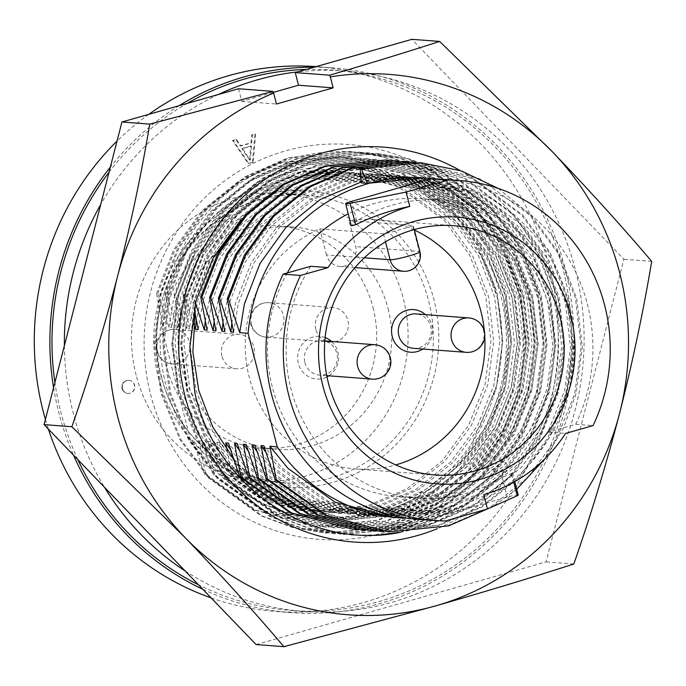 <?xml version="1.0" encoding="UTF-8"?>
<svg xmlns="http://www.w3.org/2000/svg" width="686" height="686" viewBox="0 0 686 686"><rect width="100%" height="100%" fill="white"/><g stroke="black" fill="none" stroke-linecap="round" stroke-linejoin="round"><path stroke-width="0.51" stroke-dasharray="3.43 2.57" d="M377.077 535.174L351.669 535.054L319.024 529.489L287.863 517.981L235.418 480.251L206.375 441.561L187.278 394.784L180.684 344.441L186.609 295.777L204.196 250.296L233.394 209.745L271.733 178.669L314.9 159.727L376.288 153.398L408.41 158.92L439.04 170.394L490.533 208.038L518.873 246.686L537.198 293.402L543.02 343.686L536.392 392.298L518.11 437.728L488.14 478.219L449.021 509.235L405.16 528.126L342.837 534.377L310.183 528.82L279.031 517.304L226.586 479.583L197.542 440.892L178.446 394.107L171.843 343.772L177.777 295.1L195.356 249.618L224.562 209.067L262.901 178L306.067 159.049L367.447 152.729L399.578 158.252L430.208 169.716L481.692 207.369L510.041 246.008L528.357 292.733L534.188 343.009L527.56 391.629L509.278 437.051L479.3 477.55L440.189 508.558L396.319 527.457L334.005 533.708L301.351 528.143L270.19 516.635L217.745 478.914L188.701 440.215L169.605 393.438L163.002 343.094L168.936 294.431L186.523 248.949L215.721 208.398L254.06 177.322L297.227 158.38L358.606 152.052L390.737 157.574L421.367 169.048L472.851 206.7L501.2 245.339L519.525 292.056L525.347 342.34L518.719 390.951L500.437 436.382L470.459 476.873L431.348 507.889L387.487 526.779L325.164 533.031L292.51 527.474L261.357 515.958L208.913 478.236L179.861 439.546L160.773 392.761L154.17 342.425L160.095 293.754L177.683 248.272L206.88 207.721L245.219 176.654L288.386 157.703L349.774 151.383L370.38 154.204A191.214 183.334 -85.6 0 1 487.875 235.289L478.296 243.89A176.131 168.876 -85.6 0 1 500.754 295.675A176.131 168.876 -85.6 0 1 365.647 515.666C280.634 535.252 190.039 476.607 167.41 390.36C149.445 329.752 165.335 260.414 206.212 213.818C246.66 166.261 310.535 143.451 370.38 154.204M383.894 534.788L352.776 535.14L320.13 529.575L288.969 518.059L236.524 480.337L207.481 441.647L188.384 394.87L181.781 344.526L187.715 295.855L205.303 250.381L234.501 209.822L272.839 178.754L316.006 159.804L377.386 153.484L409.516 159.006L440.146 170.48L491.63 208.124L519.979 246.763L538.304 293.488L544.127 343.772L537.498 392.383L519.216 437.814L489.238 478.305L450.127 509.321L406.266 528.211L343.943 534.463L311.29 528.897L280.137 517.39L227.692 479.668L198.64 440.969L179.543 394.193L172.949 343.849L178.875 295.186L196.462 249.704L225.66 209.153L263.999 178.077L307.165 159.135L368.554 152.806L400.675 158.329L431.305 169.802L482.798 207.455L511.147 246.094L529.463 292.811L535.286 343.094L528.657 391.715L510.375 437.136L480.406 477.627L441.287 508.643L397.426 527.534L335.102 533.794L302.457 528.229L271.296 516.721L218.851 478.991L189.808 440.301L170.711 393.524L164.108 343.18L170.042 294.508L187.63 249.035L216.827 208.484L255.166 177.408L298.333 158.466L359.713 152.138L391.843 157.66L422.473 169.133L473.957 206.778L502.306 245.425L520.631 292.142L526.454 342.425L519.825 391.037L501.543 436.468L471.565 476.959L432.454 507.974L388.585 526.865L326.27 533.116L293.617 527.551L262.464 516.043L210.01 478.322L180.967 439.623L161.87 392.846L155.276 342.511L161.201 293.84L178.789 248.358L207.987 207.807L246.325 176.739L289.492 157.789L350.88 151.46L383.002 156.991L413.632 168.456L465.125 206.109L487.875 235.289M150.543 394.253A197.988 189.833 94.4 0 0 383.002 532.842A197.988 189.833 94.4 0 0 517.433 289.629A197.988 189.833 94.4 0 0 284.973 151.04A197.988 189.833 94.4 0 0 150.543 394.253M400.041 532.413A191.214 183.334 94.4 0 0 508.763 465.502L495.163 455.77A176.131 168.876 94.4 0 0 528.263 297.767A176.131 168.876 94.4 0 0 409.396 174.098L364.326 167.041L319.273 172.855L277.127 190.948L240.897 219.923M460.014 170.462A197.988 189.833 -85.6 0 1 552.084 292.27A197.988 189.833 -85.6 0 1 437.308 528.666M495.163 455.77L455.032 492.411L407.801 514.071L350.349 519.834L291.533 504.099L243.187 469.344L233.489 458.505M478.296 243.89L457.356 217.016L409.962 182.339L352.201 166.689L295.692 172.512L255.955 189.971L220.669 218.594L193.804 255.947L177.631 297.844L172.195 342.674L178.309 389.056L195.93 432.146L222.71 467.792L271.064 502.538L329.88 518.273L387.324 512.511L427.755 495.112L463.813 466.549L491.459 429.247L508.326 387.41L514.457 342.631L509.123 296.309L492.274 253.28L466.188 217.685L418.803 183.008L361.033 167.358L304.533 173.189L264.796 190.639L229.51 219.263L202.644 256.624L186.472 298.521L181.035 343.352L187.149 389.725L204.771 432.815L231.551 468.461L279.897 503.215L338.713 518.942L396.156 513.188L436.588 495.781L472.654 467.217L500.291 429.925L517.158 388.079L523.298 343.3L517.956 296.987L501.114 253.949L475.029 218.362L427.635 183.685L369.874 168.036L313.365 173.858L273.628 191.317L238.342 219.94L211.477 257.293L195.313 299.19L189.876 344.02L195.982 390.403L213.603 433.492L240.383 469.138L288.737 503.884L347.553 519.619L404.997 513.857L445.428 496.458L481.486 467.895L509.132 430.594L525.999 388.756L532.13 343.978L526.797 297.655C508.986 234.183 469.85 192.998 409.396 174.098M195.133 313.776L198.108 299.405L214.281 257.507L241.146 220.155L276.432 191.531L316.169 174.073L372.678 168.242L430.439 183.899L477.833 218.577L503.918 254.163L520.76 297.201L526.093 343.515L519.962 388.293L503.095 430.139L475.449 467.432L439.392 495.995L398.96 513.402L341.517 519.156L282.701 503.43L234.355 468.675L207.566 433.029L189.945 389.94L183.839 343.566L189.276 298.736L205.448 256.838L232.314 219.477L267.6 190.854L307.328 173.404L363.837 167.573L421.607 183.222L468.992 217.899L495.078 253.494L511.928 296.524L517.261 342.837L511.13 387.616L494.254 429.462L466.617 466.763L430.559 495.326L390.12 512.725L332.684 518.487L273.86 502.752L225.514 468.006L198.734 432.36L181.113 389.262L174.999 342.889L180.435 298.058L196.608 256.161L223.473 218.808L258.759 190.185L298.496 172.726L354.996 166.895L412.766 182.553L460.16 217.23L486.245 252.817L503.087 295.855C510.453 327.231 510.187 357.595 502.289 386.947C487.514 450.616 427.069 506.894 365.647 515.666M256.11 644.557L546.03 561.885L623.9 259.265L411.857 39.325M238.556 88.751L241.798 101.391L273.354 92.387M651.7 261.383L623.9 259.265M573.83 564.003L546.03 561.885M241.798 101.391L276.458 104.032M508.763 465.502L465.237 505.282L413.992 528.795L398.746 532.396M442.384 179.252A170.454 163.431 94.4 0 1 587.379 304.172A170.454 163.431 94.4 0 1 575.734 424.282L548.191 432.146A149.471 143.314 94.4 0 0 567.939 309.712A149.471 143.314 94.4 0 0 440.789 200.166A149.471 143.314 94.4 0 0 356.651 220.961L351.309 225.84M287.254 272.968A149.471 143.314 94.4 0 0 272.385 387.29A149.471 143.314 94.4 0 0 399.535 496.836A149.471 143.314 94.4 0 0 549.375 308.306A149.471 143.314 94.4 0 0 422.224 198.751A149.471 143.314 94.4 0 0 348.222 213.809M310.698 266.279A149.471 143.314 94.4 0 0 290.95 388.705A149.471 143.314 94.4 0 0 418.1 498.25A149.471 143.314 94.4 0 0 502.238 477.465L512.528 472.963L511.722 474.352C503.258 483.356 493.946 490.121 483.776 494.657M575.734 424.282L593.064 425.603M414.37 230.067A124.998 119.853 94.4 0 0 374.573 219.674A124.998 119.853 94.4 0 0 348.96 220.583L412.578 225.428C414.344 225.557 410.88 226.74 402.21 228.97C393.172 231.791 386.913 233.386 383.423 233.746L319.805 228.901A124.998 119.853 94.4 0 0 249.267 377.334A124.998 119.853 94.4 0 0 355.597 468.95A124.998 119.853 94.4 0 0 395.736 464.919M484.77 336.483A124.998 119.853 94.4 0 0 484.385 331.278M304.867 362.474A17.253 16.541 94.4 0 0 319.547 375.113A17.253 16.541 94.4 0 0 336.843 353.359A17.253 16.541 94.4 0 0 322.163 340.71A17.253 16.541 94.4 0 0 304.867 362.474M325.121 337.581A21.369 20.494 94.4 0 0 304.267 342.04A21.369 20.494 94.4 0 0 298.307 363.348A21.369 20.494 94.4 0 0 326.999 376.897M328.86 375.825A21.369 20.494 94.4 0 0 337.906 352.055A21.369 20.494 94.4 0 0 331.475 341.422M413.495 348.325A17.253 16.541 94.4 0 0 430.791 326.562A17.253 16.541 94.4 0 0 416.119 313.922M422.808 349.037A21.369 20.494 94.4 0 0 431.863 325.267A21.369 20.494 94.4 0 0 425.423 314.625M221.912 356.163A17.261 16.55 -85.6 0 1 239.217 334.382A17.261 16.55 -85.6 0 1 253.897 347.039A17.261 16.55 -85.6 0 1 236.593 368.811A17.261 16.55 -85.6 0 1 221.912 356.163M315.86 329.366A17.261 16.55 -85.6 0 1 333.164 307.594A17.261 16.55 -85.6 0 1 347.853 320.242A17.261 16.55 -85.6 0 1 330.541 342.022A17.261 16.55 -85.6 0 1 315.86 329.366M373.047 307.602A111.449 106.862 -85.6 0 1 261.315 448.181A111.449 106.862 -85.6 0 1 166.518 366.504A111.449 106.862 -85.6 0 1 278.242 225.926A111.449 106.862 -85.6 0 1 373.047 307.602M388.139 308.751A111.449 106.862 -85.6 0 1 276.415 449.33A111.449 106.862 -85.6 0 1 181.619 367.653A111.449 106.862 -85.6 0 1 293.342 227.075A111.449 106.862 -85.6 0 1 388.139 308.751M136.145 375.165A144.232 138.289 -85.6 0 1 280.728 193.238A144.232 138.289 -85.6 0 1 403.411 298.942A144.232 138.289 -85.6 0 1 258.828 480.86A144.232 138.289 -85.6 0 1 136.145 375.165M122.485 388.628A6.56 6.285 -85.6 0 1 129.054 380.361A6.56 6.285 -85.6 0 1 134.627 385.163A6.56 6.285 -85.6 0 1 128.059 393.43A6.56 6.285 -85.6 0 1 122.485 388.628M202.842 589.3A273.157 261.906 94.4 0 0 291.121 612.624A273.157 261.906 94.4 0 0 564.955 268.08A273.157 261.906 94.4 0 0 332.599 67.888A273.157 261.906 94.4 0 0 314.239 67.159M179.132 105.687A273.157 261.906 94.4 0 0 110.335 167.11M53.577 387.667A273.157 261.906 94.4 0 0 58.764 412.432A273.157 261.906 94.4 0 0 73.496 455.135M211.134 597.9A273.157 261.906 94.4 0 0 275.532 611.44A273.157 261.906 94.4 0 0 549.366 266.897A273.157 261.906 94.4 0 0 317.009 66.696A273.157 261.906 94.4 0 0 316.1 66.636M148.785 114.348A273.157 261.906 94.4 0 0 117.032 141.084M185.186 570.984A270.97 259.814 94.4 0 0 303.666 611.389A270.97 259.814 94.4 0 0 575.314 269.598A270.97 259.814 94.4 0 0 344.809 71.01A270.97 259.814 94.4 0 0 297.664 71.893M218.328 94.514A270.97 259.814 94.4 0 0 100.713 204.488M64.373 345.727A270.97 259.814 94.4 0 0 73.17 412.8A270.97 259.814 94.4 0 0 104.495 487.292M77.861 459.663A270.97 259.814 -85.6 0 1 60.788 411.857A270.97 259.814 -85.6 0 1 54.906 382.505M109.005 172.272A270.97 259.814 -85.6 0 1 187.167 103.397M306.213 69.458A270.97 259.814 -85.6 0 1 332.436 70.066A270.97 259.814 -85.6 0 1 562.932 268.663A270.97 259.814 -85.6 0 1 291.293 610.446A270.97 259.814 -85.6 0 1 198.468 584.772M254.129 187.724A170.454 163.431 94.4 0 0 161.45 326.699L190.597 440.232A170.454 163.431 94.4 0 0 213.955 467.715C283.49 544.324 413.649 530.089 471.316 444.228A185.314 177.683 -85.6 0 0 495.172 289.346C465.948 187.827 343.394 134.276 254.129 187.724C202.49 213.012 166.244 270.627 162.908 326.81L161.45 326.699M251.479 146.075L250.339 160.19L242.587 148.613L251.479 146.075L250.733 146.024L249.593 160.138L250.339 160.19M249.593 160.138L241.849 148.553L242.587 148.613M241.849 148.553L250.733 146.024M252.474 162.196L254.918 134.062L251.599 135.005L251.007 142.817L240.091 145.929L235.838 139.498L232.528 140.441L248.092 163.448L253.22 162.248L255.655 134.113L252.345 135.065L251.745 142.877L240.837 145.989L236.584 139.558L233.266 140.501L248.838 163.5L253.22 162.248M45.405 419.438A273.157 261.906 94.4 0 0 48.389 429.093M232.528 140.441L233.266 140.501M248.092 163.448L248.838 163.5M235.838 139.498L236.584 139.558M240.091 145.929L240.837 145.989M251.007 142.817L251.745 142.877M251.599 135.005L252.345 135.065M254.918 134.062L255.655 134.113M364.309 257.79L326.485 254.909A15.735 15.083 94.4 0 0 339.87 266.442A15.735 15.083 94.4 0 0 355.64 246.6L348.96 220.583M326.485 254.909L319.805 228.901M414.241 229.57L413.221 225.6L412.578 225.428L419.257 251.445L355.64 246.6M416.505 519.165A170.454 163.431 94.4 0 0 428.193 519.619L445.523 520.94M428.193 519.619L507.271 497.067A8.738 0.832 165.6 0 1 518.213 495.086M548.191 432.146L565.513 433.466M407.244 518.187A170.454 163.431 94.4 0 0 573.839 360.201A170.454 163.431 94.4 0 0 433.08 178.823M498.328 188.479L531.496 215.661L558.961 253.108L576.703 298.384L582.337 347.116L575.897 394.227L563.729 427.472L545.001 458.711M516.704 489.204L492.642 506.68M422.113 177.708L477.996 192.852L523.838 226.414L549.074 260.851L565.367 302.5L570.512 347.313L564.569 390.651L548.234 431.142L521.471 467.235L486.563 494.88L447.418 511.722L391.8 517.287M419.592 162.616L480.397 179.08L530.278 215.567L557.744 253.014L575.485 298.29L581.119 347.022L574.679 394.133L556.955 438.165L527.894 477.405L489.967 507.46L447.452 525.768L387.041 531.83M361.368 182.888L416.033 177.245L471.917 192.389L517.767 225.951L542.995 260.388L559.287 302.037L564.432 346.85L558.49 390.188L542.154 430.679L515.392 466.772L480.483 494.417L441.338 511.259L385.729 516.824L328.791 501.603L281.997 467.972L263.801 445.806M361.282 181.927L413.289 177.039L469.164 192.183L514.997 225.737L540.234 260.183L556.526 301.823L561.671 346.644L555.729 389.974L539.393 430.474L512.631 466.566L477.722 494.203L438.577 511.044L382.925 516.609L326.013 501.38L279.236 467.758L265.919 452.323M415.776 162.368L474.498 179.346L522.655 214.984L550.121 252.439L567.862 297.715L573.496 346.439L567.056 393.558L549.332 437.582L520.271 476.821L482.352 506.877L439.829 525.184L383.225 531.496M410.76 161.939L471.556 178.411L521.437 214.898L548.903 252.345L566.645 297.621L572.278 346.353L565.839 393.464L548.114 437.488L519.053 476.727L481.126 506.783L438.611 525.099L378.192 531.153M233.634 332.195L238.325 303.504L253.957 262.961L279.948 226.809L314.085 199.103L352.527 182.21L407.21 176.576L463.084 191.72L508.926 225.274L534.154 259.72L550.446 301.36L555.591 346.181L549.649 389.511L533.314 430.011L506.551 466.103L471.642 493.74L432.497 510.581L376.846 516.146L319.933 500.917L273.157 467.295L254.96 445.128M231.799 323.149L235.564 303.298L251.196 262.747L277.187 226.594L311.315 198.897L349.757 182.004L404.448 176.362L460.323 191.505L506.157 225.068L531.393 259.505L547.685 301.154L552.83 345.967L546.888 389.305L530.552 429.796L503.79 465.888L468.881 493.534L429.736 510.375L374.084 515.941L317.172 500.711L270.395 467.089L257.079 451.645M406.935 161.69L465.657 178.677L513.814 214.315L541.28 251.762L559.021 297.038L564.655 345.77L558.215 392.881L540.491 436.905L511.43 476.153L473.512 506.208L430.988 524.516L374.385 530.827M401.919 161.27L462.716 177.734L512.596 214.221L540.062 251.668L557.804 296.944L563.438 345.675L556.998 392.786L539.273 436.819L510.213 476.058L472.285 506.114L429.77 524.421L369.351 530.484M224.794 331.527L229.484 302.835L245.116 262.284L271.107 226.131L305.244 198.434L343.686 181.541L398.369 175.899L454.243 191.051L500.085 224.605L525.313 259.042L541.606 300.691L546.751 345.504L540.808 388.842L524.473 429.333L497.71 465.425L462.801 493.071L423.656 509.912L368.005 515.478L311.092 500.248L264.316 466.626L246.12 444.459M222.959 322.48L226.723 302.62L242.355 262.078L268.346 225.926L302.475 198.22L340.916 181.327L395.608 175.693L451.482 190.837L497.316 224.391L522.552 258.836L538.844 300.477L543.989 345.298L538.047 388.628L521.712 429.127L494.949 465.219L460.04 492.857L420.895 509.698L365.244 515.263L308.331 500.034L261.555 466.411L248.238 450.976M398.094 161.021L456.816 178L504.973 213.638L532.439 251.093L550.181 296.369L555.814 345.092L549.375 392.212L531.65 436.236L502.589 475.475L464.671 505.531L422.147 523.838L365.544 530.149M393.078 160.593L453.875 177.065L503.756 213.552L531.221 250.999L548.963 296.275L554.597 345.007L548.157 392.118L530.432 436.142L501.372 475.381L463.444 505.436L420.93 523.752L360.51 529.806M215.953 330.849L220.643 302.157L236.276 261.615L262.266 225.462L296.403 197.757L334.845 180.864L389.528 175.23L445.403 190.374L491.245 223.928L516.472 258.373L532.765 300.014L537.91 344.835L531.967 388.165L515.632 428.664L488.869 464.756L453.961 492.394L414.816 509.235L359.164 514.8L302.252 499.571L255.475 465.948L237.279 443.782M214.118 321.803L217.882 301.951L233.514 261.4L259.505 225.248L293.634 197.551L332.075 180.658L386.767 175.016L442.642 190.159L488.475 223.722L513.711 258.159L530.004 299.808L535.149 344.621L529.206 387.959L512.871 428.45L486.108 464.542L451.199 492.188L412.054 509.029L356.403 514.594L299.49 499.365L252.714 465.743L239.397 450.299M389.254 160.344L447.975 177.331L496.132 212.969L523.598 250.416L541.34 295.692L546.974 344.423L540.534 391.535L522.809 435.559L493.748 474.806L455.83 504.862L413.306 523.169L356.703 529.481M384.237 159.924L445.034 176.388L494.915 212.874L522.38 250.321L540.122 295.597L545.756 344.329L539.316 391.44L521.592 435.473L492.531 474.712L454.604 504.767L412.089 523.075L351.669 529.138M207.112 330.18L211.803 301.488L227.435 260.937L253.426 224.785L287.563 197.088L326.004 180.195L380.687 174.553L436.562 189.705L482.404 223.259L507.631 257.696L523.924 299.345L529.069 344.158L523.126 387.496L506.791 427.987L480.029 464.079L445.12 491.725L405.975 508.566L350.323 514.131L293.411 498.902L246.634 465.28L228.438 443.113M205.277 321.134L209.041 301.274L224.674 260.731L250.664 224.579L284.793 196.873L323.235 179.981L377.926 174.347L433.801 189.49L479.634 223.044L504.87 257.49L521.163 299.13L526.308 343.952L520.365 387.281L504.03 427.781L477.267 463.873L442.359 491.51L403.214 508.352L347.562 513.917L290.65 498.688L243.873 465.065L230.556 449.63M195.441 303.143L193.1 296.326L210.259 252.534L238.539 213.552L275.532 183.694L317.129 165.472L376.614 159.341L437.411 175.813L487.292 212.291L514.757 249.747L532.499 295.023L538.133 343.746L531.693 390.866L513.968 434.89L484.908 474.129L446.989 504.184L404.466 522.492L344.046 528.554L282.683 512.236L232.065 476.178L227.203 450.402M193.1 296.326L191.883 296.232L209.041 252.439L237.322 213.457L274.314 183.608L315.912 165.377L375.396 159.246L436.193 175.719L486.074 212.206L513.54 249.653L531.281 294.929L536.915 343.66L530.475 390.771L512.751 434.795L483.69 474.035L445.763 504.09L403.248 522.406L342.829 528.46L281.466 512.142L230.848 476.084L232.065 476.178M191.883 296.232L194.164 308.691M198.271 329.503L202.962 300.811L218.594 260.268L244.585 224.116L278.722 196.41L317.164 179.518L371.846 173.884L427.721 189.027L473.563 222.581L498.791 257.027L515.083 298.667L520.228 343.489L514.286 386.818L497.95 427.318L471.188 463.41L436.279 491.047L397.134 507.889L341.482 513.454L284.57 498.225L237.793 464.602L219.597 442.436L230.848 476.084M219.597 442.436L216.836 442.23L235.032 464.396L281.809 498.019L338.721 513.248L394.373 507.683L433.518 490.842L468.427 463.196L495.189 427.104L511.524 386.612L517.467 343.274L512.322 298.461L496.029 256.813L470.793 222.375L424.96 188.813L369.085 173.669L314.394 179.312L275.952 196.205L241.824 223.902L215.833 260.054L200.201 300.605L196.436 320.456M193.752 323.861L184.26 295.649L201.418 251.865L229.699 212.883L266.691 183.025L308.288 164.794L367.773 158.663L428.57 175.136L478.451 211.622L505.916 249.069L523.658 294.345L529.292 343.077L522.852 390.188L505.128 434.212L476.067 473.46L438.148 503.515L395.625 521.823L335.205 527.886L273.843 511.567L223.224 475.501L216.836 442.23M184.26 295.649L183.042 295.555L200.201 251.771L228.481 212.789L265.473 182.93L307.071 164.709L366.556 158.577L427.352 175.041L477.233 211.528L504.699 248.975L522.44 294.251L528.074 342.983L521.634 390.094L503.91 434.127L474.849 473.366L436.922 503.421L394.407 521.729L333.988 527.791L272.625 511.473L222.007 475.407L223.224 475.501M183.042 295.555L189.43 328.834L194.121 300.142L209.753 259.591L235.744 223.439L269.881 195.742L308.323 178.849L363.005 173.206L418.88 188.358L464.722 221.912L489.95 256.35L506.242 297.998L511.387 342.811L505.445 386.149L489.109 426.641L462.347 462.733L427.438 490.379L388.293 507.22L332.641 512.785L275.729 497.556L228.953 463.933L210.756 441.767L222.007 475.407M210.756 441.767L207.995 441.552L226.191 463.719L272.968 497.341L329.88 512.571L385.532 507.005L424.677 490.164L459.586 462.527L486.348 426.435L502.684 385.935L508.626 342.606L503.481 297.784L487.189 256.144L461.952 221.698L416.119 188.144L360.244 173.001L305.553 178.634L267.111 195.527L232.983 223.233L206.992 259.385L191.36 299.928L186.669 328.62L189.43 328.834M186.669 328.62L175.419 294.971L192.577 251.187L220.858 212.206L257.85 182.347L299.448 164.126L358.932 157.994L419.729 174.467L469.61 210.945L497.076 248.401L514.817 293.677L520.451 342.4L514.011 389.519L496.287 433.543L467.226 472.783L429.307 502.838L386.784 521.146L326.365 527.208L265.002 510.89L214.384 474.832L207.995 441.552M175.419 294.971L174.201 294.886L191.36 251.093L219.64 212.111L256.633 182.262L298.23 164.031L357.715 157.9L418.511 174.373L468.392 210.859L495.858 248.306L513.6 293.582L519.233 342.314L512.794 389.425L495.069 433.449L466.008 472.688L428.081 502.744L385.566 521.06L325.147 527.114L263.784 510.796L213.166 474.738L214.384 474.832M174.201 294.886L180.59 328.157L185.28 299.465L200.912 258.922L226.903 222.77L261.04 195.064L299.482 178.171L354.165 172.538L410.039 187.681L455.881 221.235L481.109 255.681L497.401 297.321L502.546 342.143L496.604 385.472L480.269 425.972L453.506 462.064L418.597 489.701L379.452 506.542L323.801 512.108L266.888 496.878L220.112 463.256L201.916 441.089L213.166 474.738M201.916 441.089L199.154 440.884L217.351 463.05L264.127 496.673L321.039 511.902L376.691 506.337L415.836 489.495L450.745 461.85L477.507 425.757L493.843 385.266L499.785 341.928L494.64 297.115L478.348 255.466L453.112 221.029L407.278 187.467L351.404 172.323L296.712 177.966L258.27 194.858L224.142 222.556L198.151 258.708L182.519 299.259L177.828 327.951L180.59 328.157M177.828 327.951L166.578 294.303L183.737 250.519L212.017 211.537L249.009 181.679L290.607 163.448L350.092 157.317L410.888 173.79L460.769 210.276L488.235 247.723L505.976 292.999L511.61 341.731L505.17 388.842L487.446 432.866L458.385 472.114L420.467 502.169L377.943 520.477L317.524 526.539L256.161 510.221L205.543 474.155L199.154 440.884M166.578 294.303L165.36 294.208L182.519 250.424L210.799 211.442L247.792 181.584L289.389 163.362L348.874 157.231L409.671 173.695L459.551 210.182L487.017 247.629L504.759 292.905L510.393 341.637L503.953 388.748L486.228 432.78L457.168 472.019L419.24 502.075L376.725 520.382L316.306 526.445L254.943 510.127L204.325 474.06L205.543 474.155M165.36 294.208L171.749 327.488L176.439 298.796L192.071 258.245L218.062 222.093L252.199 194.395L290.641 177.502L345.324 171.86L401.199 187.004L447.04 220.566L472.268 255.003L488.561 296.652L493.706 341.465L487.763 384.803L471.428 425.294L444.665 461.386L409.756 489.032L370.612 505.874L314.96 511.439L258.047 496.21L211.271 462.587L193.075 440.421L204.325 474.06M193.075 440.421L190.597 440.232M162.908 326.81L156.519 293.539L157.737 293.625L168.988 327.273L171.749 327.488M168.988 327.273L173.678 298.582L189.31 258.039L215.301 221.887L249.43 194.181L287.871 177.288L342.58 171.654L398.446 186.798L444.271 220.352L469.507 254.798L485.799 296.438L490.944 341.259L485.002 384.589L468.667 425.088L441.904 461.181L406.995 488.818L367.85 505.659L312.224 511.233L258.931 497.676L213.955 467.715M157.737 293.625L174.896 249.841L203.176 210.859L240.169 181.001L281.766 162.779L341.242 156.648L402.047 173.112L451.928 209.599L479.394 247.054L497.136 292.33L502.769 341.053L496.33 388.173L471.316 444.228M156.519 293.539L173.678 249.747L201.958 210.765L238.951 180.915L280.548 162.685L340.024 156.554L400.83 173.026L450.711 209.513L477.465 245.691L495.172 289.346M383.423 233.746L385.498 241.832M372.309 379.135A17.253 16.541 94.4 0 0 377.892 378.569A17.253 16.541 94.4 0 0 389.605 357.372A17.253 16.541 94.4 0 0 374.933 344.732M466.266 352.347A17.253 16.541 94.4 0 0 471.848 351.772A17.253 16.541 94.4 0 0 483.561 330.583A17.253 16.541 94.4 0 0 468.881 317.935M157.488 351.258A17.261 16.55 -85.6 0 1 169.21 330.043A17.261 16.55 -85.6 0 1 174.793 329.477A17.261 16.55 -85.6 0 1 189.473 342.134A17.261 16.55 -85.6 0 1 177.751 363.34A17.261 16.55 -85.6 0 1 172.169 363.906A17.261 16.55 -85.6 0 1 157.488 351.258M251.436 324.461A17.261 16.55 -85.6 0 1 263.158 303.255A17.261 16.55 -85.6 0 1 268.74 302.689A17.261 16.55 -85.6 0 1 283.429 315.337A17.261 16.55 -85.6 0 1 271.707 336.552A17.261 16.55 -85.6 0 1 266.117 337.118A17.261 16.55 -85.6 0 1 251.436 324.461M161.39 377.086A144.232 138.289 -85.6 0 1 305.982 195.167A144.232 138.289 -85.6 0 1 428.664 300.871A144.232 138.289 -85.6 0 1 284.081 482.79A144.232 138.289 -85.6 0 1 161.39 377.086M158.577 378.329A148.596 142.482 94.4 0 0 333.053 482.352A148.596 142.482 94.4 0 0 433.955 299.808A148.596 142.482 94.4 0 0 259.48 195.784A148.596 142.482 94.4 0 0 158.577 378.329M122.237 388.61A6.56 6.285 -85.6 0 1 128.805 380.336A6.56 6.285 -85.6 0 1 129.928 393.198A6.56 6.285 -85.6 0 1 122.237 388.61M403.488 271.287A15.735 15.083 94.4 0 0 419.257 251.445A15.735 1.492 -14.4 0 1 419.918 251.685M511.722 474.352L513.745 482.207M356.651 220.961L351.618 201.35M502.238 477.465L507.271 497.067M343.943 534.463L342.837 534.377M335.102 533.794L333.996 533.708M326.262 533.116L325.164 533.031M377.394 153.484L376.288 153.398M368.554 152.806L367.447 152.729M359.721 152.138L358.615 152.052M350.88 151.46L349.774 151.383M350.349 519.834L347.553 519.619M341.517 519.156L338.713 518.942M332.676 518.487L329.872 518.273M372.678 168.242L369.874 168.036M363.837 167.573L361.042 167.358M355.005 166.904L352.201 166.689M352.776 535.14L351.669 535.054M440.789 200.166L422.224 198.751M355.597 468.95L434.804 474.978M324.821 340.916L322.163 340.71M236.593 368.811L172.169 363.906A17.261 17.261 0 0 1 156.76 350.983A17.261 17.261 0 0 1 174.793 329.477L239.217 334.382M330.541 342.022L266.117 337.118A17.261 17.261 0 0 1 250.707 324.195A17.261 17.261 0 0 1 268.74 302.689L333.164 307.594M276.415 449.33L261.315 448.181M280.728 193.238L305.982 195.167C215.087 184.371 134.336 285.548 161.579 377.154C175.607 434.975 227.212 479.3 284.081 482.79L258.828 480.86M128.059 393.43L127.81 393.412A6.56 6.56 0 0 1 121.962 388.508A6.56 6.56 0 0 1 128.805 380.336L129.054 380.361M332.599 67.888L317.009 66.696M344.809 71.01L332.436 70.066M303.666 611.389L291.293 610.446M291.121 612.624L275.532 611.44M293.342 227.075L278.242 225.926M326.75 375.662L319.547 375.113M354.971 267.591L339.87 266.442M374.573 219.674L453.789 225.703M512.528 472.963L514.757 481.641M418.1 498.25L399.535 496.836M416.033 177.245L413.272 177.031M385.729 516.824L382.968 516.618M407.192 176.568L404.431 176.362M376.897 516.155L374.127 515.941M398.352 175.899L395.59 175.685M368.056 515.478L365.286 515.272M389.511 175.222L386.75 175.016M359.215 514.809L356.446 514.594M380.67 174.553L377.909 174.338M350.375 514.131L347.605 513.925M376.605 159.341L375.388 159.246M344.046 528.554L342.829 528.46M371.829 173.875L369.068 173.669M341.534 513.462L338.764 513.248M367.765 158.663L366.547 158.577M335.205 527.886L333.988 527.791M362.988 173.206L360.227 172.992M332.693 512.785L329.923 512.579M358.924 157.994L357.706 157.9M326.365 527.208L325.147 527.114M354.148 172.529L351.386 172.323M323.852 512.116L321.082 511.902M350.083 157.317L348.865 157.231M317.524 526.539L316.306 526.445M345.307 171.86L342.546 171.646M315.011 511.439L312.241 511.233M341.242 156.648L340.024 156.554"/><path stroke-width="1.03" d="M240.897 219.923L213.483 257.139L196.153 300.348L189.876 346.739L194.987 393.344C213.929 480.114 298.41 542.883 383.894 534.788A191.214 183.334 94.4 0 0 400.041 532.413M437.308 528.666A197.988 189.833 -85.6 0 1 185.194 396.894A197.988 189.833 -85.6 0 1 251.488 189.593A197.988 189.833 -85.6 0 1 460.014 170.462M184.748 537.224A270.97 259.814 -85.6 0 1 117.572 416.179A270.97 259.814 -85.6 0 1 117.666 275.944A270.97 259.814 -85.6 0 1 273.637 93.056L276.458 104.032L333.147 87.859L330.335 76.892A270.97 259.814 -85.6 0 1 552.53 151.94A270.97 259.814 -85.6 0 1 619.621 413.212A270.97 259.814 -85.6 0 1 435.721 605.858A270.97 259.814 -85.6 0 1 184.748 537.224L71.876 426.735L44.075 424.617L256.11 644.557L283.918 646.675C253.691 611.097 220.635 574.619 184.748 537.224M233.489 458.505L212.754 426.966L198.786 390.608L192.86 351.918L195.133 313.776M411.857 39.325L295.246 72.579L329.623 75.194C368.656 63.738 405.34 52.479 439.657 41.443L411.857 39.325M273.354 92.387L298.496 85.218L295.246 72.579M71.876 426.735C88.974 377.66 104.238 327.402 117.666 275.944C130.752 224.348 141.445 173.73 149.745 124.115L272.925 91.367L238.556 88.751L121.945 121.997L44.075 424.617M439.657 41.443L552.53 151.94C588.494 189.413 621.55 225.9 651.7 261.383C643.374 311.118 632.681 361.728 619.621 413.212C606.158 464.791 590.895 515.049 573.83 564.003C531.273 577.715 485.234 591.666 435.721 605.858L283.918 646.675M149.745 124.115L121.945 121.997M273.637 93.056L272.925 91.367M329.623 75.194L330.335 76.892M298.496 85.218L333.147 87.859M398.746 532.396L377.077 535.174M348.222 213.809A149.471 143.314 94.4 0 0 287.254 272.968M283.155 274.134A170.454 163.431 94.4 0 0 416.505 519.165L433.835 520.485A170.454 163.431 94.4 0 1 300.485 275.455L283.155 274.134L310.698 266.279L328.028 267.6A149.471 143.314 94.4 0 1 409.765 206.409L406.086 192.08L448.027 180.118L430.697 178.797L351.618 201.35A8.738 0.832 -14.4 0 0 345.633 203.708A8.738 0.832 -14.4 0 0 350.117 203.305L406.086 192.08M345.633 203.708L351.309 225.84L355.614 224.708C372.601 216.356 390.651 210.259 409.765 206.409M514.757 481.641L518.213 495.086A8.738 0.832 165.6 0 1 517.218 495.764L487.454 508.978L483.776 494.657A149.471 143.314 94.4 0 0 565.513 433.466L593.064 425.603A170.454 163.431 94.4 0 0 604.709 305.493A170.454 163.431 94.4 0 0 459.714 180.572A170.454 163.431 94.4 0 0 448.027 180.118M570.692 315.191A133.736 128.231 -85.6 0 1 479.883 479.48A133.736 128.231 -85.6 0 1 322.857 385.866A133.736 128.231 -85.6 0 1 413.667 221.578A133.736 128.231 -85.6 0 1 570.692 315.191M328.483 383.371A124.998 119.853 94.4 0 0 434.804 474.978A124.998 119.853 94.4 0 0 560.11 317.318A124.998 119.853 94.4 0 0 453.789 225.703A124.998 119.853 94.4 0 0 328.483 383.371M395.736 464.919A124.998 119.853 94.4 0 0 484.77 336.483M484.385 331.278A124.998 119.853 94.4 0 0 480.903 311.281A124.998 119.853 94.4 0 0 414.37 230.067M326.999 376.897A21.369 20.494 94.4 0 0 328.86 375.825M468.881 317.935L416.119 313.922A17.253 16.541 94.4 0 0 398.823 335.686A17.253 16.541 94.4 0 0 413.495 348.325L466.266 352.347A17.253 17.253 0 0 0 484.282 330.849A17.253 17.253 0 0 0 468.881 317.935A17.253 16.541 94.4 0 0 463.299 318.501A17.253 16.541 94.4 0 0 451.585 339.699A17.253 16.541 94.4 0 0 466.266 352.347M425.423 314.625A21.369 20.494 94.4 0 0 401.156 312.893A21.369 20.494 94.4 0 0 392.255 336.56A21.369 20.494 94.4 0 0 422.808 349.037M314.239 67.159A273.157 261.906 94.4 0 0 179.132 105.687M110.335 167.11A273.157 261.906 94.4 0 0 53.577 387.667M316.1 66.636A273.157 261.906 94.4 0 0 148.785 114.348M117.032 141.084A273.157 261.906 94.4 0 0 43.167 411.248A273.157 261.906 94.4 0 0 45.405 419.438M297.664 71.893A270.97 259.814 94.4 0 0 218.328 94.514M100.713 204.488A270.97 259.814 94.4 0 0 64.373 345.727M54.906 382.505A270.97 259.814 -85.6 0 1 109.005 172.272M187.167 103.397A270.97 259.814 -85.6 0 1 306.213 69.458M104.495 487.292A270.97 259.814 94.4 0 0 185.186 570.984M198.468 584.772A270.97 259.814 -85.6 0 1 77.861 459.663M73.496 455.135A273.157 261.906 94.4 0 0 202.842 589.3M48.389 429.093A273.157 261.906 94.4 0 0 211.134 597.9M331.475 341.422A21.369 20.494 94.4 0 0 325.121 337.581M459.714 180.572L442.384 179.252A170.454 163.431 94.4 0 0 430.697 178.797M433.835 520.485A170.454 163.431 94.4 0 0 445.523 520.94L487.454 508.978M300.485 275.455L328.028 267.6M361.333 168.833L367.439 183.351L361.368 182.888L360.116 168.747L420.81 162.702L461.163 170.84L498.328 188.479M407.244 518.187A170.454 163.431 94.4 0 1 397.94 517.759A170.454 163.431 94.4 0 1 277.238 446.826L248.092 333.302A170.454 163.431 94.4 0 1 423.819 177.837L367.439 183.351M433.08 178.823A170.454 163.431 94.4 0 0 423.819 177.837M492.642 506.68L448.67 525.862L388.259 531.924L326.888 515.606L276.269 479.54L269.881 446.269L288.077 468.435L334.871 502.066L391.8 517.287L397.94 517.759M545.001 458.711L516.704 489.204M388.25 531.924L325.67 515.512L275.052 479.445L276.269 479.54M360.116 168.747L420.81 162.702M265.919 452.323L261.04 445.591L263.801 445.806L275.052 479.445M277.238 446.826L269.881 446.269M248.092 333.302L239.714 332.659L244.405 303.967L260.037 263.424L286.028 227.272L320.156 199.566L361.282 181.927M239.714 332.659L228.464 299.019L245.622 255.226L273.903 216.244L310.895 186.386L352.493 168.164L411.977 162.033L415.776 162.368M383.225 531.496L379.409 531.247L318.047 514.929L267.429 478.871L261.04 445.591M379.409 531.247L316.829 514.834L266.211 478.777L267.429 478.871M228.464 299.019L227.246 298.925L244.405 255.132L272.685 216.15L309.678 186.3L351.275 168.07L411.969 162.033M227.246 298.925L233.634 332.195L230.873 331.99L231.799 323.149M257.079 451.645L252.199 444.922L254.96 445.128L266.211 478.777M230.873 331.99L219.623 298.341L236.781 254.557L265.062 215.576L302.054 185.717L343.652 167.487L403.136 161.356L406.935 161.69M374.385 530.827L370.569 530.578L309.206 514.26L258.588 478.193L252.199 444.922M370.569 530.578L307.988 514.166L257.37 478.099L258.588 478.193M219.623 298.341L218.405 298.247L235.564 254.463L263.844 215.481L300.837 185.623L342.434 167.401L403.128 161.356M218.405 298.247L224.794 331.527L222.032 331.312L222.959 322.48M248.238 450.976L243.359 444.245L246.12 444.459L257.37 478.099M222.032 331.312L210.782 297.673L227.941 253.88L256.221 214.898L293.214 185.04L334.811 166.818L394.296 160.687L398.094 161.021M365.544 530.149L361.728 529.901L300.365 513.582L249.747 477.525L243.359 444.245M361.728 529.901L299.147 513.488L248.529 477.43L249.747 477.525M210.782 297.673L209.564 297.578L226.723 253.786L255.003 214.804L291.996 184.954L333.593 166.724L394.287 160.687M209.564 297.578L215.953 330.849L213.192 330.643L214.118 321.803M239.397 450.299L234.518 443.576L237.279 443.782L248.529 477.43M213.192 330.643L201.941 296.995L219.1 253.211L247.38 214.229L284.373 184.371L325.97 166.141L385.455 160.01L389.254 160.344M356.703 529.481L352.887 529.232L291.524 512.914L240.906 476.847L234.518 443.576M352.887 529.232L290.307 512.819L239.688 476.753L240.906 476.847M201.941 296.995L200.724 296.901L217.882 253.117L246.163 214.135L283.155 184.277L324.752 166.055L385.446 160.01M200.724 296.901L207.112 330.18L204.351 329.966L205.277 321.134M230.556 449.63L225.677 442.899L228.438 443.113L239.688 476.753M204.351 329.966L195.441 303.143M227.203 450.402L225.677 442.899M194.164 308.691L198.271 329.503L195.51 329.297L196.436 320.456M195.51 329.297L193.752 323.861M385.498 241.832L390.102 259.754A15.735 1.492 -14.4 0 0 409.139 255.938A15.735 1.492 -14.4 0 0 419.918 251.685L414.241 229.57M374.933 344.732A17.253 16.541 94.4 0 0 369.351 345.298A17.253 16.541 94.4 0 0 357.638 366.487A17.253 16.541 94.4 0 0 372.309 379.135A17.253 17.253 0 0 0 390.334 357.638A17.253 17.253 0 0 0 374.933 344.732L324.821 340.916M364.309 257.79L390.102 259.754A15.735 15.083 94.4 0 0 403.488 271.287L354.971 267.591M513.745 482.207L517.218 495.764M355.614 224.708L350.117 203.305M372.309 379.135L326.75 375.662M403.488 271.287A15.735 15.735 0 0 0 419.918 251.685"/></g></svg>
